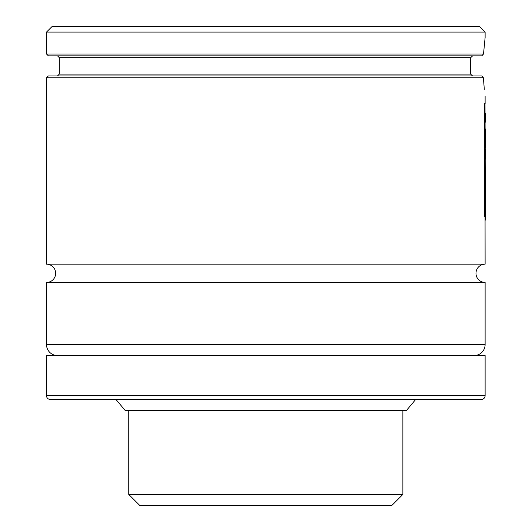 <?xml version="1.0" encoding="UTF-8"?>
<svg xmlns="http://www.w3.org/2000/svg" width="532" height="532" viewBox="0 0 532 532"><rect width="100%" height="100%" fill="white"/><g stroke="black" fill="none" stroke-linecap="round" stroke-linejoin="round"><path stroke-width="0.8" d="M485.118 282.445A9.137 9.137 0 0 1 475.98 273.308A9.137 9.137 0 0 1 485.118 264.171L46.517 264.171A9.137 9.137 0 0 1 55.654 273.308A9.137 9.137 0 0 1 46.517 282.445L485.118 282.445L485.118 344.583A10.966 10.966 0 0 1 474.152 355.549M485.483 220.082L485.43 202.752L485.483 220.082L485.118 220.228M485.463 203.337L485.483 182.815L485.098 182.41M485.483 201.768L485.403 189.412M485.483 172.927L485.483 169.282M485.483 157.193L485.43 149.432L485.357 159.181M485.483 146.367L485.43 129.003L485.357 146.513M485.483 129.203L485.47 129.742M485.463 122.121L485.483 113.236M485.483 120.232L485.357 116.009M472.542 75.943L470.627 74.114L470.7 57.669L472.629 55.84L470.7 57.669L59.311 57.669L57.483 55.84M125.1 410.372L115.903 399.406L415.731 399.406L406.534 410.372L125.1 410.372M50.174 399.406A3.658 3.658 0 0 1 46.517 395.748L46.517 355.549L485.118 355.549L485.118 395.748A3.658 3.658 0 0 1 481.46 399.406L50.174 399.406M57.483 355.549A10.966 10.966 0 0 1 46.517 344.583L46.517 282.445M46.517 264.171L46.517 77.772L483.402 77.772L481.719 75.943L48.346 75.943L46.517 77.772M484.306 89.349L483.402 77.772M485.118 103.68L485.118 96.046M485.118 264.171L485.064 218.014M485.357 218.014L484.665 216.59L484.665 103.381L485.024 103.381L485.357 218.014L485.024 103.381M46.517 54.011L46.517 32.08L485.118 32.08L485.118 37.566L483.508 54.011L46.517 54.011L48.346 55.84L481.806 55.84L483.508 54.011M46.517 32.08L52.003 26.6L479.631 26.6L485.118 32.08M470.494 65.862L470.514 69.765M485.357 146.845L485.437 146.513M485.27 148.302L485.437 146.845M484.665 216.59L485.024 216.59M485.483 193.861L485.483 193.176M485.064 218.845L485.43 218.845M402.877 494.434L128.757 494.434L139.723 505.4L391.911 505.4L402.877 494.434L402.877 410.372M59.311 57.669L59.311 74.114L470.627 74.114M46.517 344.583L485.118 344.583M46.517 395.748L485.118 395.748M485.058 189.153L485.423 189.153M59.311 74.114L57.483 75.943M128.757 494.434L128.757 410.372"/></g></svg>

